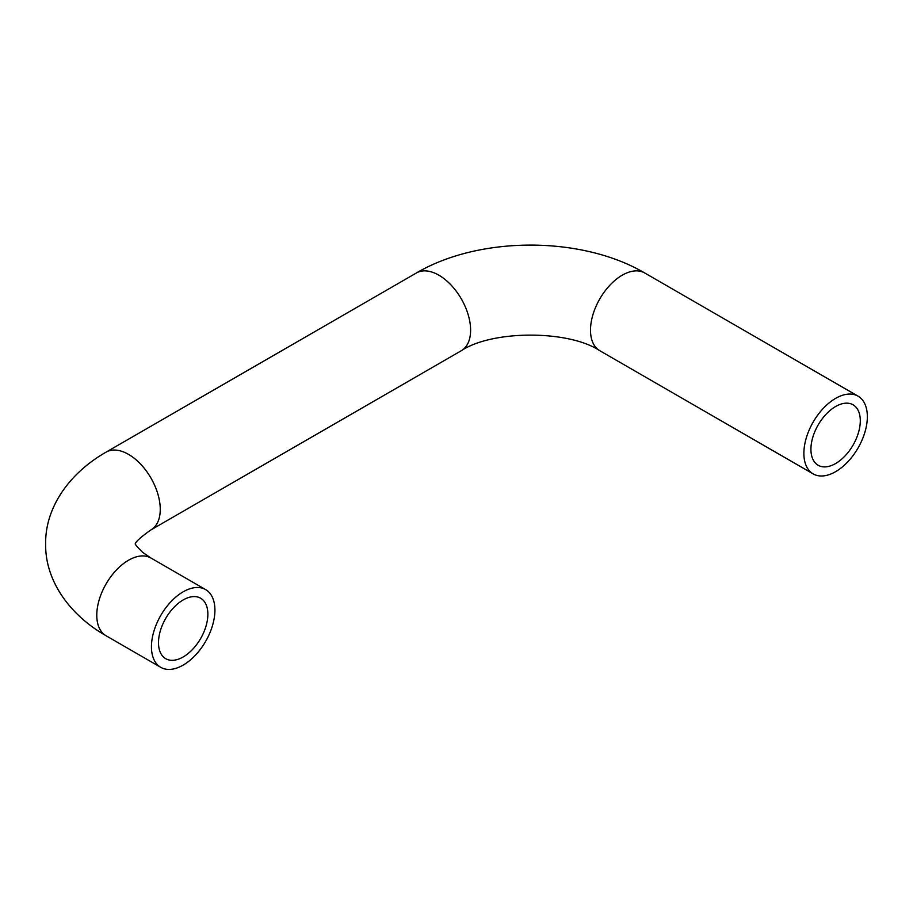 <?xml version="1.0" encoding="UTF-8"?>
<svg xmlns="http://www.w3.org/2000/svg" width="913" height="913" viewBox="0 0 913 913"><rect width="100%" height="100%" fill="white"/><g stroke="black" fill="none" stroke-linecap="round" stroke-linejoin="round"><path stroke-width="1.37" d="M151.444 646.781A44.885 25.918 -60 0 1 171.039 601.61A44.885 25.918 -60 0 1 205.619 589.581A44.885 25.918 -60 0 1 214.92 610.124A44.885 25.918 -60 0 1 195.325 655.306A44.885 25.918 -60 0 1 160.734 667.323A44.885 25.918 -60 0 1 151.444 646.781M158.497 642.706A34.911 20.154 120 0 0 165.721 658.684A34.911 20.154 120 0 0 192.632 649.337A34.911 20.154 120 0 0 207.867 614.198A34.911 20.154 120 0 0 200.632 598.22A34.911 20.154 120 0 0 173.732 607.567A34.911 20.154 120 0 0 158.497 642.706M867.35 416.705A44.885 25.918 120 0 0 858.049 396.151A44.885 25.918 120 0 0 823.469 408.179A44.885 25.918 120 0 0 803.874 453.35A44.885 25.918 120 0 0 813.163 473.893A44.885 25.918 120 0 0 847.755 461.875A44.885 25.918 120 0 0 867.35 416.705M810.927 449.276A34.911 20.154 -60 0 1 826.162 414.148A34.911 20.154 -60 0 1 853.062 404.79A34.911 20.154 -60 0 1 860.297 420.767A34.911 20.154 -60 0 1 845.061 455.907A34.911 20.154 -60 0 1 818.151 465.265A34.911 20.154 -60 0 1 810.927 449.276M160.734 667.323L106.079 635.768A44.885 25.918 -60 0 1 96.778 615.214A44.885 25.918 -60 0 1 116.373 570.043A44.885 25.918 -60 0 1 150.965 558.026L142.622 552.331C136.813 546.533 134.405 543.669 135.409 543.737M106.079 635.768C67.71 613.867 45.011 578.796 45.65 543.954C44.999 509.18 67.653 474.087 106.079 452.14A44.885 25.918 60 0 1 140.659 464.169A44.885 25.918 60 0 1 160.254 509.34A44.885 25.918 60 0 1 150.965 529.894L461.305 350.718C492.347 329.924 568.765 329.924 599.807 350.718L813.163 473.893M106.079 452.14L416.419 272.964A44.885 25.918 60 0 1 451.011 284.993A44.885 25.918 60 0 1 470.606 330.164A44.885 25.918 60 0 1 461.305 350.718M416.419 272.964C479.587 235.816 581.524 235.816 644.692 272.964A44.885 25.918 120 0 0 610.101 284.993A44.885 25.918 120 0 0 590.506 330.164A44.885 25.918 120 0 0 599.807 350.718M205.619 589.581L150.965 558.026M135.409 544.171C137.041 544.719 129.132 545.255 150.965 529.894M644.692 272.964L858.049 396.151"/></g></svg>
